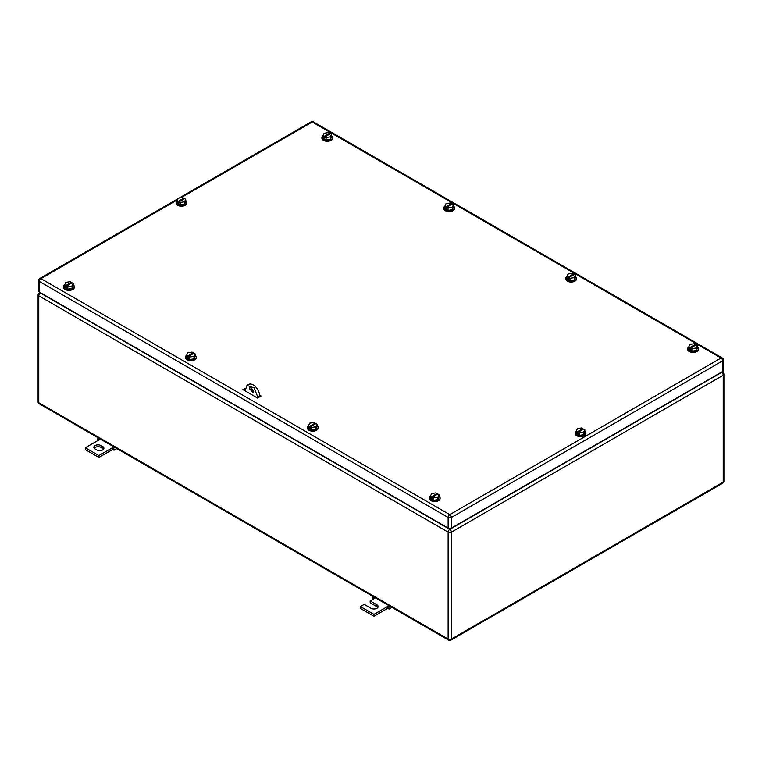 <?xml version="1.0" encoding="UTF-8"?>
<svg xmlns="http://www.w3.org/2000/svg" width="762" height="762" viewBox="0 0 762 762"><rect width="100%" height="100%" fill="white"/><g stroke="black" fill="none" stroke-linecap="round" stroke-linejoin="round"><path stroke-width="1.14" d="M97.507 440.722L97.584 438.874L98.879 439.931L85.344 447.751L98.879 455.562L112.414 447.751L112.414 449.628L114.043 450.209L113.709 448.18L112.414 447.751L113.909 446.884M116.853 448.589L114.043 450.209M98.812 438.169L97.584 438.874M100.374 439.074L98.879 439.931M114.929 447.475L113.709 448.18M98.879 455.562L98.879 457.438L112.414 449.628M85.344 447.751L85.344 449.628L98.879 457.438M101.041 445.56A4.21 2.429 180 0 0 96.46 445.037A4.21 2.429 180 0 0 93.859 447.275A4.21 2.429 180 0 0 95.088 448.999L96.717 449.932A4.21 2.429 180 0 0 101.308 450.466A4.21 2.429 180 0 0 103.899 448.218A4.21 2.429 180 0 0 102.67 446.494L101.041 445.56L101.041 447.437L102.67 448.37A4.21 2.429 180 0 1 103.575 449.151M94.183 448.218A4.21 2.429 180 0 1 101.041 447.437M372.589 599.542L372.666 597.694L373.961 598.751L370.17 600.942L376.942 604.847A4.21 2.429 180 0 1 378.171 606.562A4.21 2.429 180 0 1 375.571 608.809A4.21 2.429 180 0 1 370.98 608.286L364.217 604.38L360.426 606.562L373.961 614.382L387.496 606.562L387.496 608.438L389.125 609.029L388.791 607L387.496 606.562L388.991 605.704M391.935 607.4L389.125 609.029M373.894 596.989L372.666 597.694M375.456 597.884L373.961 598.751M390.011 606.295L388.791 607M373.961 614.382L373.961 616.258L387.496 608.438M360.426 606.562L360.426 608.438L373.961 616.258M370.17 600.942L370.17 602.809L376.942 606.723A4.21 2.429 180 0 1 377.847 607.505M453.447 206.054A5.363 3.096 180 0 1 454.533 207.931A5.363 3.096 180 0 1 451.228 210.788A5.363 3.096 180 0 1 445.379 210.112A5.363 3.096 180 0 1 443.817 207.931A5.363 3.096 180 0 1 444.922 206.035M454.504 208.236A5.363 3.096 180 0 1 454.533 208.55A5.363 3.096 180 0 1 451.228 211.407A5.363 3.096 180 0 1 445.379 210.741A5.363 3.096 180 0 1 443.817 208.55A5.363 3.096 180 0 1 443.846 208.236M444.903 206.083L446.065 206.75L451.475 203.625L450.323 202.959L446.046 203.616L444.903 206.083L444.903 208.588L448.027 210.388L452.304 209.731L453.447 207.264L453.447 204.768L452.304 207.226L452.304 209.731M452.304 207.226L448.027 207.893L448.027 210.388M446.065 206.75L446.065 208.007L446.875 208.474L446.875 207.226L452.285 204.092L453.447 204.768M451.475 203.625L451.475 204.568M446.875 207.226L448.027 207.893M446.065 208.007L446.875 207.54M697.306 346.853A5.363 3.096 180 0 1 698.402 348.72A5.363 3.096 180 0 1 695.087 351.577A5.363 3.096 180 0 1 689.248 350.911A5.363 3.096 180 0 1 687.676 348.72A5.363 3.096 180 0 1 688.791 346.834M698.373 349.034A5.363 3.096 180 0 1 698.402 349.348A5.363 3.096 180 0 1 695.087 352.206A5.363 3.096 180 0 1 689.248 351.53A5.363 3.096 180 0 1 687.676 349.348A5.363 3.096 180 0 1 687.705 349.034M688.772 346.881L689.924 347.548L695.344 344.424L694.182 343.757L689.915 344.414L688.772 346.881L688.772 349.377L691.896 351.187L696.163 350.53L697.306 348.063L697.306 345.557L696.163 348.024L696.163 350.53M696.163 348.024L691.896 348.682L691.896 351.187M689.924 347.548L689.924 348.796L690.734 349.263L690.734 348.015L696.154 344.891L697.306 345.557M695.344 344.424L695.344 345.357M690.734 348.015L691.896 348.682M689.924 348.796L690.734 348.329M73.228 284.788A5.363 3.096 180 0 1 74.324 286.664A5.363 3.096 180 0 1 71.009 289.522A5.363 3.096 180 0 1 65.17 288.855A5.363 3.096 180 0 1 63.598 286.664A5.363 3.096 180 0 1 64.713 284.778M74.295 286.979A5.363 3.096 180 0 1 74.324 287.284A5.363 3.096 180 0 1 71.009 290.151A5.363 3.096 180 0 1 65.17 289.474A5.363 3.096 180 0 1 63.598 287.284A5.363 3.096 180 0 1 63.627 286.979M64.694 284.826L65.846 285.493L71.266 282.359L70.104 281.692L65.837 282.359L64.694 284.826L64.694 287.322L67.818 289.131L72.085 288.465L73.228 285.998L73.228 283.502L72.085 285.969L72.085 288.465M72.085 285.969L67.818 286.626L67.818 289.131M65.846 285.493L65.846 286.741L66.656 287.207L66.656 285.96L72.076 282.835L73.228 283.502M71.266 282.359L71.266 283.302M66.656 285.96L67.818 286.626M65.846 286.741L66.656 286.274M584.816 431.025A5.363 3.096 180 0 1 585.902 432.892A5.363 3.096 180 0 1 582.587 435.759A5.363 3.096 180 0 1 576.739 435.073A5.363 3.096 180 0 1 575.186 432.892A5.363 3.096 180 0 1 576.282 431.016M585.873 433.207A5.363 3.096 180 0 1 585.902 433.521A5.363 3.096 180 0 1 582.587 436.378A5.363 3.096 180 0 1 576.739 435.702A5.363 3.096 180 0 1 575.186 433.521A5.363 3.096 180 0 1 575.205 433.207M576.263 431.044L577.425 431.721L582.854 428.606L581.701 427.93L577.425 428.587L576.263 431.044L576.263 433.549L579.377 435.359L583.654 434.711L584.816 432.245L584.816 429.739L583.654 432.206L583.654 434.711M583.654 432.206L579.377 432.854L579.377 435.359M577.425 431.721L577.425 432.968L578.225 433.435L578.225 432.187L583.663 429.073L584.816 429.739M582.854 428.606L582.854 429.539M578.225 432.187L579.377 432.854M577.425 432.968L578.225 432.502M331.527 135.665A5.363 3.096 180 0 1 332.613 137.541A5.363 3.096 180 0 1 329.308 140.399A5.363 3.096 180 0 1 323.469 139.722A5.363 3.096 180 0 1 321.897 137.541A5.363 3.096 180 0 1 323.012 135.655M332.594 137.846A5.363 3.096 180 0 1 332.613 138.16A5.363 3.096 180 0 1 329.308 141.018A5.363 3.096 180 0 1 323.469 140.351A5.363 3.096 180 0 1 321.897 138.16A5.363 3.096 180 0 1 321.926 137.846M322.983 135.693L324.145 136.369L329.555 133.236L328.403 132.569L324.126 133.236L322.983 135.693L322.983 138.198L326.107 139.998L330.384 139.341L331.527 136.874L331.527 134.379L330.384 136.846L330.384 139.341M330.384 136.846L326.107 137.503L326.107 139.998M324.145 136.369L324.145 137.617L324.955 138.084L324.955 136.836L330.375 133.712L331.527 134.379M329.555 133.236L329.555 134.179M324.955 136.836L326.107 137.503M324.145 137.617L324.955 137.15M575.386 276.463A5.363 3.096 180 0 1 576.482 278.33A5.363 3.096 180 0 1 573.167 281.188A5.363 3.096 180 0 1 567.328 280.521A5.363 3.096 180 0 1 565.756 278.33A5.363 3.096 180 0 1 566.871 276.444M576.453 278.644A5.363 3.096 180 0 1 576.482 278.959A5.363 3.096 180 0 1 573.167 281.816A5.363 3.096 180 0 1 567.328 281.14A5.363 3.096 180 0 1 565.756 278.959A5.363 3.096 180 0 1 565.785 278.644M566.852 276.492L568.004 277.158L573.424 274.034L572.262 273.368L567.995 274.025L566.852 276.492L566.852 278.987L569.976 280.797L574.243 280.14L575.386 277.673L575.386 275.168L574.243 277.635L574.243 280.14M574.243 277.635L569.976 278.292L569.976 280.797M568.004 277.158L568.004 278.406L568.823 278.882L568.823 277.625L574.234 274.501L575.386 275.168M573.424 274.034L573.424 274.968M568.823 277.625L569.976 278.292M568.004 278.406L568.823 277.94M195.148 355.178A5.363 3.096 180 0 1 196.244 357.054A5.363 3.096 180 0 1 192.929 359.912A5.363 3.096 180 0 1 187.09 359.235A5.363 3.096 180 0 1 185.518 357.054A5.363 3.096 180 0 1 186.633 355.168M196.215 357.368A5.363 3.096 180 0 1 196.244 357.673A5.363 3.096 180 0 1 192.929 360.54A5.363 3.096 180 0 1 187.09 359.864A5.363 3.096 180 0 1 185.518 357.673A5.363 3.096 180 0 1 185.547 357.368M186.614 355.216L187.766 355.883L193.177 352.749L192.024 352.082L187.757 352.749L186.614 355.216L186.614 357.711L189.738 359.521L194.005 358.854L195.148 356.387L195.148 353.892L194.005 356.359L194.005 358.854M194.005 356.359L189.738 357.016L189.738 359.521M187.766 355.883L187.766 357.13L188.576 357.597L188.576 356.349L193.996 353.225L195.148 353.892M193.177 352.749L193.177 353.692M188.576 356.349L189.738 357.016M187.766 357.13L188.576 356.664M317.097 425.587A5.363 3.096 180 0 1 318.183 427.453A5.363 3.096 180 0 1 314.868 430.32A5.363 3.096 180 0 1 309.02 429.635A5.363 3.096 180 0 1 307.467 427.453A5.363 3.096 180 0 1 308.562 425.577M318.154 427.768A5.363 3.096 180 0 1 318.183 428.082A5.363 3.096 180 0 1 314.868 430.94A5.363 3.096 180 0 1 309.02 430.263A5.363 3.096 180 0 1 307.467 428.082A5.363 3.096 180 0 1 307.496 427.768M308.553 425.606L309.705 426.272L315.135 423.167L313.982 422.491L309.715 423.139L308.553 425.606L308.553 428.111L311.668 429.92L315.944 429.273L317.097 426.806L317.097 424.301L315.944 426.768L315.944 429.273M315.944 426.768L311.668 427.415L311.668 429.92M309.705 426.272L309.705 427.53L310.515 427.996L310.515 426.749L315.944 423.634L317.097 424.301M315.135 423.167L315.135 424.101M310.515 426.749L311.668 427.415M309.705 427.53L310.515 427.063M439.017 495.976A5.363 3.096 180 0 1 440.103 497.843A5.363 3.096 180 0 1 436.797 500.701A5.363 3.096 180 0 1 430.949 500.034A5.363 3.096 180 0 1 429.387 497.843A5.363 3.096 180 0 1 430.492 495.957M440.074 498.158A5.363 3.096 180 0 1 440.103 498.472A5.363 3.096 180 0 1 436.797 501.329A5.363 3.096 180 0 1 430.949 500.663A5.363 3.096 180 0 1 429.387 498.472A5.363 3.096 180 0 1 429.406 498.158M430.473 496.005L431.625 496.672L437.045 493.547L435.893 492.881L431.616 493.538L430.473 496.005L430.473 498.51L433.597 500.31L437.874 499.653L439.017 497.186L439.017 494.681L437.874 497.148L437.874 499.653M437.874 497.148L433.597 497.805L433.597 500.31M431.625 496.672L431.625 497.919L432.445 498.396L432.445 497.138L437.855 494.014L439.017 494.681M437.045 493.547L437.045 494.481M432.445 497.138L433.597 497.805M431.625 497.919L432.445 497.453M185.728 200.616A5.363 3.096 180 0 1 186.814 202.482A5.363 3.096 180 0 1 183.509 205.349A5.363 3.096 180 0 1 177.67 204.673A5.363 3.096 180 0 1 176.098 202.482A5.363 3.096 180 0 1 177.213 200.596M186.795 202.797A5.363 3.096 180 0 1 186.814 203.111A5.363 3.096 180 0 1 183.509 205.969A5.363 3.096 180 0 1 177.67 205.302A5.363 3.096 180 0 1 176.098 203.111A5.363 3.096 180 0 1 176.127 202.797M177.184 200.644L178.346 201.311L183.756 198.187L182.604 197.52L178.327 198.177L177.184 200.644L177.184 203.149L180.318 204.949L184.585 204.292L185.728 201.825L185.728 199.32L184.585 201.787L184.585 204.292M184.585 201.787L180.318 202.454L180.318 204.949M178.346 201.311L178.346 202.568L179.156 203.035L179.156 201.787L184.575 198.653L185.728 199.32M183.756 198.187L183.756 199.13M179.156 201.787L180.318 202.454M178.346 202.568L179.156 202.092M260.242 396.478L259.709 396.164L260.242 396.478M245.088 390.382L244.269 390.382M259.651 395.192L261.061 396.002L257.537 398.04L242.916 389.601L245.193 388.287M243.726 390.068L245.088 389.277M722.69 371.465L722.69 360.836A2.296 1.324 -0 0 0 723.357 359.893L723.357 370.522A2.296 1.324 -0 0 1 722.69 371.465L451.399 528.095L451.399 517.465A2.296 1.324 -120 0 0 449.77 514.645A2.296 1.324 120 0 0 448.142 517.465A2.296 1.324 -0 0 0 451.399 517.465L722.69 360.836A2.296 1.324 -120 0 0 721.062 358.016L449.77 514.645L40.938 278.616A2.296 1.324 -120 0 0 39.786 278.501A2.296 2.296 0 0 0 38.643 280.492A2.296 1.324 -0 0 0 39.31 281.426L448.142 517.465L448.142 528.095L39.31 292.056L39.31 281.426A2.296 1.324 120 0 1 40.938 278.616L177.632 199.692M448.142 528.095A2.296 1.324 -0 0 0 451.399 528.095M38.643 280.492L38.643 291.122A2.296 1.324 -0 0 0 39.31 292.056M258.08 397.726L254.07 387.848L246.983 385.391L245.088 390.849M253.746 391.163L250.05 387.258L249.412 388.658L253.117 392.563L253.746 391.163M246.983 385.391L248.612 384.448A9.192 5.305 -120 0 1 255.689 386.915A9.192 5.305 -120 0 1 259.709 396.164L259.709 396.783M251.098 387.191A3.067 1.772 -120 0 0 251.041 387.725A3.067 1.772 -120 0 0 253.689 391.687M102.67 446.494L102.67 448.37M376.942 604.847L376.942 606.723M723.9 481.203A2.296 1.324 180 0 1 723.224 482.136A2.296 1.324 60 0 1 722.747 483.184A2.296 2.296 0 0 0 723.9 481.203L723.9 374.275A2.296 1.324 -0 0 1 723.224 375.218L451.399 532.152L451.399 639.08A2.296 1.324 -120 0 1 450.923 640.128A2.296 2.296 0 0 1 448.618 640.128A2.296 1.324 120 0 1 448.142 639.08L38.776 402.727A2.296 1.324 180 0 1 38.1 401.793A2.296 2.296 0 0 0 39.253 403.784A2.296 1.324 -60 0 1 38.776 402.727L38.776 295.808L448.142 532.152L448.142 639.08A2.296 1.324 -0 0 0 451.399 639.08L723.224 482.136L723.224 375.218A2.296 1.324 -120 0 0 721.604 372.399L449.77 529.342A2.296 1.324 120 0 0 448.142 532.152A2.296 1.324 0 0 0 451.399 532.152A2.296 1.324 -120 0 0 449.77 529.342L40.396 292.989A2.296 1.324 -120 0 0 39.253 292.884A2.296 2.296 0 0 0 38.1 294.865A2.296 1.324 180 0 0 38.776 295.808A2.296 1.324 -60 0 1 40.396 292.989L40.672 292.837M723.9 374.275A2.296 2.296 0 0 0 722.747 372.285A2.296 1.324 120 0 0 721.604 372.399L721.328 372.247M723.357 359.893A2.296 2.296 0 0 0 722.214 357.911A2.296 1.324 -60 0 0 721.062 358.016L312.23 121.987L180.956 197.777M311.077 121.872A2.296 1.324 -120 0 1 312.23 121.987A2.296 1.324 -60 0 1 313.382 121.872A2.296 2.296 0 0 0 311.077 121.872L179.118 198.063M259.709 396.164L258.08 397.097M448.618 640.128L39.253 403.784M450.923 640.128L722.747 483.184M38.1 401.793L38.1 294.865M39.253 292.884L39.995 292.446M722.005 371.856L722.747 372.285M454.533 207.931L454.533 208.55M443.817 207.931L443.817 208.55M698.402 348.72L698.402 349.348M687.676 348.72L687.676 349.348M74.324 286.664L74.324 287.284M63.598 286.664L63.598 287.284M585.902 432.892L585.902 433.521M575.186 432.892L575.186 433.521M332.613 137.541L332.613 138.16M321.897 137.541L321.897 138.16M576.482 278.33L576.482 278.959M565.756 278.33L565.756 278.959M196.244 357.054L196.244 357.673M185.518 357.054L185.518 357.673M318.183 427.453L318.183 428.082M307.467 427.453L307.467 428.082M440.103 497.843L440.103 498.472M429.387 497.843L429.387 498.472M186.814 202.482L186.814 203.111M176.098 202.482L176.098 203.111M722.214 357.911L313.382 121.872M178.118 198.634L39.786 278.501"/></g></svg>
